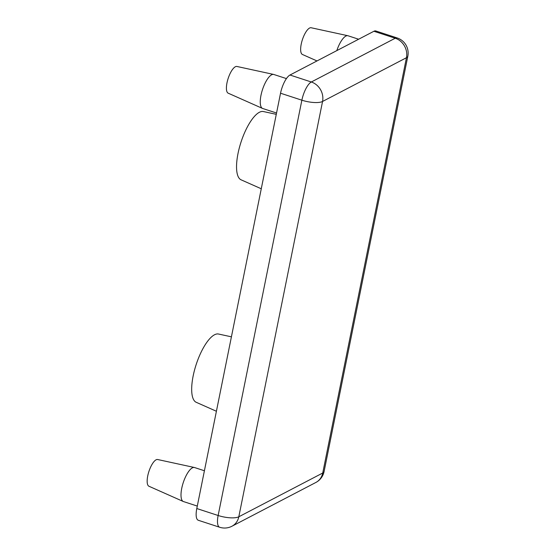 <?xml version="1.0" encoding="UTF-8"?>
<svg xmlns="http://www.w3.org/2000/svg" width="555" height="555" viewBox="0 0 555 555"><rect width="100%" height="100%" fill="white"/><g stroke="black" fill="none" stroke-linecap="round" stroke-linejoin="round"><path stroke-width="0.83" d="M216.408 411.262L196.206 402.292A35.929 12.168 -71.9 0 1 194.652 369.63A35.929 12.168 -71.9 0 1 214.514 334.776A35.929 12.168 -71.9 0 1 218.503 334.027L231.421 336.829M276.55 113.019L262.702 108.496A17.892 6.063 -71.9 0 1 262.501 108.419L228.174 93.178A14.062 4.766 -71.9 0 1 227.571 80.399A14.062 4.766 -71.9 0 1 235.341 66.753A14.062 4.766 -71.9 0 1 236.902 66.461L273.608 74.425A17.892 6.063 -71.9 0 1 273.809 74.481L286.422 78.595M262.501 108.419A17.892 6.063 -71.9 0 1 261.731 92.158A17.892 6.063 -71.9 0 1 271.624 74.8A17.892 6.063 -71.9 0 1 273.608 74.425M197.296 506.077L183.448 501.553A17.892 6.063 -71.9 0 1 183.247 501.477L148.92 486.236A14.062 4.766 -71.9 0 1 148.317 473.457A14.062 4.766 -71.9 0 1 156.087 459.811A14.062 4.766 -71.9 0 1 157.648 459.519L194.354 467.483A17.892 6.063 -71.9 0 1 194.555 467.539L204.413 470.758M183.247 501.477A17.892 6.063 -71.9 0 1 182.477 485.216A17.892 6.063 -71.9 0 1 192.363 467.858A17.892 6.063 -71.9 0 1 194.354 467.483M316.988 60.939L302.406 54.466A14.062 4.766 -71.9 0 1 301.802 41.687A14.062 4.766 -71.9 0 1 309.572 28.048A14.062 4.766 -71.9 0 1 311.133 27.75L347.839 35.714A17.892 6.063 -71.9 0 1 348.041 35.77L358.627 39.225M336.823 50.595A17.892 6.063 -71.9 0 1 345.848 36.089A17.892 6.063 -71.9 0 1 347.839 35.714M261.273 188.776L241.064 179.806A35.929 12.168 -71.9 0 1 239.517 147.144A35.929 12.168 -71.9 0 1 259.372 112.29A35.929 12.168 -71.9 0 1 263.361 111.534L276.279 114.337M196.796 508.533L218.136 515.498A15.901 5.39 -71.9 0 0 219.648 527.25L198.315 520.278A15.901 5.39 -71.9 0 1 196.796 508.533L280.539 93.219A15.901 5.39 -71.9 0 1 289.988 75.022L373.897 31.267A15.901 5.39 -71.9 0 1 375.846 30.983L397.179 37.948A15.901 5.39 108.1 0 0 395.229 38.233L373.897 31.267M289.988 75.022L311.32 81.994L395.229 38.233A15.901 14.139 -117.5 0 1 406.461 57.713L322.552 101.468L238.81 516.781L322.726 473.02L406.461 57.713A15.901 4.898 -168.6 0 0 407.828 56.208A15.901 15.901 0 0 0 397.179 37.948M219.648 527.25A15.901 15.901 0 0 0 231.941 526.237A15.901 14.139 -117.5 0 0 238.81 516.781A15.901 4.898 -168.6 0 1 218.136 515.498L301.871 100.191L280.539 93.219M311.32 81.994A15.901 5.39 108.1 0 0 301.871 100.191A15.901 4.898 -168.6 0 0 322.552 101.468A15.901 14.139 -117.5 0 0 311.32 81.994M324.092 471.521A15.901 4.898 -168.6 0 1 322.726 473.02A15.901 14.139 -117.5 0 1 315.85 482.475A15.901 15.901 0 0 0 324.092 471.521L407.828 56.208M231.941 526.237L315.85 482.475"/></g></svg>
